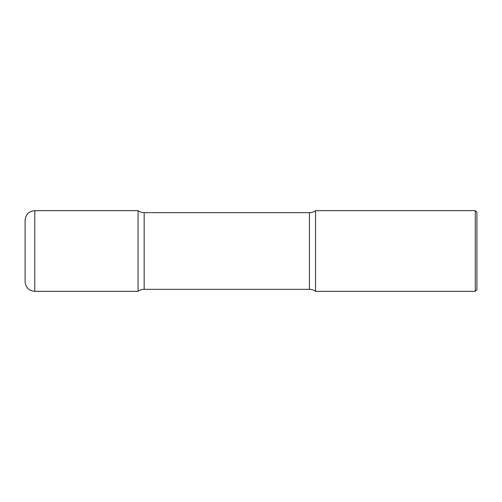 <?xml version="1.0" encoding="UTF-8"?>
<svg xmlns="http://www.w3.org/2000/svg" width="502" height="502" viewBox="0 0 502 502"><rect width="100%" height="100%" fill="white"/><g stroke="black" fill="none" stroke-linecap="round" stroke-linejoin="round"><path stroke-width="0.75" d="M34.782 291.342C28.903 290.771 25.671 287.539 25.1 281.66L25.1 220.34C25.671 214.461 28.903 211.229 34.782 210.658L34.782 291.342L138.056 291.342L138.056 210.658L138.056 291.342A10.247 10.247 0 0 1 144.162 289.321L144.162 212.679L309.433 212.679A10.247 10.247 0 0 0 315.545 210.658L315.545 291.342L315.545 210.658L475.262 210.658L475.262 291.342L315.545 291.342A10.247 10.247 0 0 0 309.433 289.321L144.162 289.321M475.262 210.658L476.9 212.296L476.9 289.704L475.262 291.342M34.782 210.658L138.056 210.658A10.247 10.247 0 0 0 144.162 212.679M309.433 289.321L309.433 212.679"/></g></svg>
